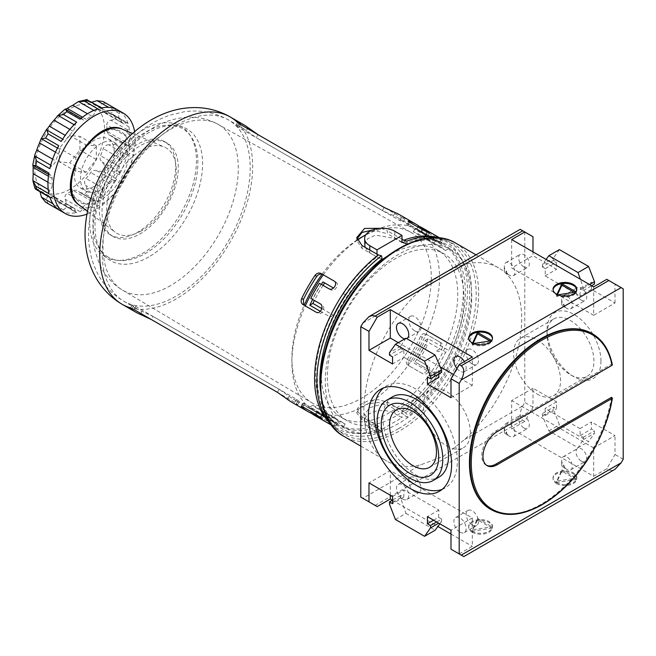 <?xml version="1.0" encoding="UTF-8"?>
<svg xmlns="http://www.w3.org/2000/svg" width="656" height="656" viewBox="0 0 656 656"><rect width="100%" height="100%" fill="white"/><g stroke="black" fill="none" stroke-linecap="round" stroke-linejoin="round"><path stroke-width="0.49" stroke-dasharray="3.28 2.46" d="M612.105 365.277L611.499 364.211L496.092 430.836A20.295 11.718 120 0 0 482.832 448.72A20.295 11.718 120 0 0 485.948 464.981A20.295 11.718 120 0 0 486.58 465.309M611.499 397.347A101.475 58.589 -60 0 1 561.856 488.786A101.475 58.589 -60 0 1 490.458 509.253M591.933 333.486A101.475 58.589 -60 0 1 611.499 364.211M362.834 323.129L420.972 289.558A111.627 64.444 120 0 0 386.974 461.225A111.627 64.444 120 0 0 420.972 464.743L443.612 456.174L464.604 439.545A111.627 64.444 120 0 0 498.601 267.886A111.627 64.444 120 0 0 464.604 264.368L522.742 230.805L524.792 231.986L524.792 402.431L522.742 405.982C519.388 412.657 519.388 417.388 522.742 420.184L524.792 421.373L532.992 407.163L532.992 388.229L556.575 401.841L556.575 408.942L553.492 407.163L553.492 409.533L559.412 424.785L588.58 441.627L594.5 433.206L594.5 430.836L591.425 429.065L591.425 421.964L615 435.576L593.68 447.884L593.68 476.289L511.672 428.942L524.792 421.373M420.972 289.558C436.47 276.947 451.016 268.55 464.604 264.368M520.2 229.329L522.742 230.805M360.784 497.125L362.834 498.306L420.972 464.743M472.189 532.229A11.89 6.863 0 0 0 485.145 533.713A11.89 6.863 0 0 0 492.484 527.375A11.89 6.863 0 0 0 480.594 520.511A11.89 6.863 0 0 0 468.704 527.375A11.89 6.863 0 0 0 472.189 532.229M593.68 476.289L606.8 468.712L615 454.51L615 435.576M450.992 549.203L461.242 555.115L608.85 469.901L606.8 468.712M459.192 553.935L472.312 546.358L472.312 517.953L390.304 470.606L368.984 482.914M392.354 500.2L437.888 526.481M450.992 534.05L472.312 546.358M377.184 506.588L362.834 498.306M556.534 483.538A11.89 6.863 0 0 0 569.482 485.022A11.89 6.863 0 0 0 576.821 478.683A11.89 6.863 0 0 0 564.939 471.82A11.89 6.863 0 0 0 553.049 478.683A11.89 6.863 0 0 0 556.534 483.538M623.2 288.804L606.8 279.333M600.97 361.185A38.146 22.025 -120 0 0 574 314.47A38.146 22.025 -120 0 0 547.022 330.042A38.146 22.025 -120 0 0 574 376.765A38.146 22.025 -120 0 0 600.97 361.185M593.68 286.91L593.68 315.315L615 303.006L591.425 289.394L591.425 282.293L594.5 284.064M615 303.006L615 284.064M623.2 459.249L615 454.51M532.992 407.163L524.792 402.431M532.992 236.718L524.792 231.986M559.412 249.608L553.492 258.029L553.492 260.391L556.575 262.17L556.575 269.272L532.992 255.66L532.992 251.871M608.85 469.901L611.671 470.442L615 469.286M546.104 259.44L542.422 264.417L553.492 258.029M553.492 260.391L542.323 266.844L542.422 264.417M542.323 266.844L545.398 268.624L545.087 275.897L579.945 296.02L580.248 288.738L583.323 290.518L583.43 288.091L580.339 279.202M583.43 288.091L589.58 284.54M438.741 373.994L438.585 370.533L427.417 376.979M438.585 370.533L441.66 372.305M433.567 520.2L438.585 517.305L441.66 519.076L436.642 521.979M441.66 519.076L441.562 521.504L438.692 523.16M439.848 523.824L441.562 521.504M438.585 517.305L438.897 510.024L404.039 489.901L403.735 497.182L400.66 495.403L400.554 497.83L405.966 513.377L395.404 519.478M405.966 513.377L435.125 530.22M400.554 497.83L389.484 504.226M400.66 495.403L392.559 500.077M403.735 497.182L392.559 503.628M405.966 338.201L400.554 346.327L400.66 348.631L403.735 350.411L392.559 356.856M403.735 350.411L404.039 357.331L392.559 363.965M400.66 348.631L389.484 355.085M400.554 346.327L389.484 352.715M532.992 388.229L511.672 400.537L511.672 428.942M523.972 427.999A7.536 4.354 -120 0 0 527.744 428.368A7.536 4.354 -120 0 0 527.744 419.668A7.536 4.354 -120 0 0 520.208 415.314A7.536 4.354 -120 0 0 519.052 421.357A7.536 4.354 -120 0 0 523.972 427.999M581.38 461.135A7.536 4.354 -120 0 0 585.144 461.512A7.536 4.354 -120 0 0 585.144 452.812A7.536 4.354 -120 0 0 577.608 448.458A7.536 4.354 -120 0 0 576.452 454.493A7.536 4.354 -120 0 0 581.38 461.135M593.68 447.884L511.672 400.537M542.323 413.616L542.422 415.929L548.859 430.885L578.018 447.72L583.43 439.594L583.323 437.29L580.248 435.51L579.945 428.589L545.087 408.467L545.398 415.396L542.323 413.616L553.492 407.163M579.945 428.589L591.425 421.964M556.575 401.841L545.087 408.467M545.087 275.897L556.575 269.272M593.68 315.315L511.672 267.968L532.992 255.66M591.425 289.394L579.945 296.02M523.972 267.025A7.536 4.354 -120 0 0 527.744 267.394A7.536 4.354 -120 0 0 527.744 258.694A7.536 4.354 -120 0 0 520.208 254.339A7.536 4.354 -120 0 0 519.052 260.383A7.536 4.354 -120 0 0 523.972 267.025M581.38 300.161A7.536 4.354 -120 0 0 585.144 300.538A7.536 4.354 -120 0 0 585.144 291.83A7.536 4.354 -120 0 0 577.608 287.484A7.536 4.354 -120 0 0 576.452 293.519A7.536 4.354 -120 0 0 581.38 300.161M511.672 239.563L511.672 267.968M450.992 397.692L472.312 385.384L472.312 356.979M404.85 338.849A8.7 5.018 -120 0 0 406.679 338.611M456.937 368.459A8.7 5.018 -120 0 0 460.012 371.181A8.7 5.018 -120 0 0 464.358 371.616A8.7 5.018 -120 0 0 464.358 361.571M472.312 385.384L453.452 374.494M440.209 366.852L398.274 342.637M404.039 357.331L438.897 377.454M392.559 496.526L404.039 489.901M472.312 517.953L450.992 530.261M438.897 510.024L427.417 516.649M402.604 499.019A8.7 5.018 -120 0 0 406.958 499.446A8.7 5.018 -120 0 0 406.958 489.401A8.7 5.018 -120 0 0 398.258 484.382A8.7 5.018 -120 0 0 396.921 491.352A8.7 5.018 -120 0 0 402.604 499.019M460.012 532.155A8.7 5.018 -120 0 0 464.358 532.59A8.7 5.018 -120 0 0 464.358 522.545A8.7 5.018 -120 0 0 455.658 517.518A8.7 5.018 -120 0 0 454.329 524.488A8.7 5.018 -120 0 0 460.012 532.155M390.304 495.231L390.304 470.606M583.323 290.518L591.63 285.721M580.248 288.738L591.425 282.293M580.248 435.51L591.425 429.065M583.323 437.29L594.5 430.836M583.43 439.594L594.5 433.206M578.018 447.72L588.58 441.627M548.859 430.885L559.412 424.785M542.422 415.929L553.492 409.533M545.398 415.396L556.575 408.942M545.398 268.624L556.575 262.17M505.522 433.919A1.738 1 -120 0 0 506.752 433.206A1.738 1 -120 0 0 505.522 431.074A1.738 1 -120 0 0 504.292 431.787A1.738 1 -120 0 0 505.522 433.919L509.622 436.281A7.536 4.354 -120 0 0 513.394 436.658A7.536 4.354 -120 0 0 513.394 427.95A7.536 4.354 -120 0 0 505.858 423.604A7.536 4.354 -120 0 0 504.292 427.048A7.536 4.354 -120 0 0 509.622 436.281L505.522 433.919M562.93 467.056A1.738 1 -120 0 0 564.16 466.35A1.738 1 -120 0 0 562.93 464.218A1.738 1 -120 0 0 561.7 464.924A1.738 1 -120 0 0 562.93 467.056L567.03 469.425A7.536 4.354 -120 0 0 570.794 469.794A7.536 4.354 -120 0 0 570.794 461.094A7.536 4.354 -120 0 0 563.258 456.74A7.536 4.354 -120 0 0 561.7 460.192A7.536 4.354 -120 0 0 567.03 469.425L562.93 467.056M505.522 272.937A1.738 1 -120 0 0 506.752 272.232A1.738 1 -120 0 0 505.522 270.1A1.738 1 -120 0 0 504.292 270.813A1.738 1 -120 0 0 505.522 272.937L509.622 275.307A7.536 4.354 -120 0 0 513.394 275.684A7.536 4.354 -120 0 0 513.394 266.976A7.536 4.354 -120 0 0 505.858 262.621A7.536 4.354 -120 0 0 504.292 266.074A7.536 4.354 -120 0 0 509.622 275.307L505.522 272.937M562.93 306.081A1.738 1 -120 0 0 564.16 305.368A1.738 1 -120 0 0 562.93 303.244A1.738 1 -120 0 0 561.7 303.949A1.738 1 -120 0 0 562.93 306.081L567.03 308.451A7.536 4.354 -120 0 0 570.794 308.82A7.536 4.354 -120 0 0 570.794 300.12A7.536 4.354 -120 0 0 563.258 295.766A7.536 4.354 -120 0 0 561.7 299.218A7.536 4.354 -120 0 0 567.03 308.451L562.93 306.081M414.904 491.91A8.7 5.018 -120 0 0 419.258 492.344A8.7 5.018 -120 0 0 419.258 482.299A8.7 5.018 -120 0 0 410.558 477.281A8.7 5.018 -120 0 0 409.229 484.251A8.7 5.018 -120 0 0 414.904 491.91M472.312 525.054A8.7 5.018 -120 0 0 476.658 525.489A8.7 5.018 -120 0 0 476.658 515.444A8.7 5.018 -120 0 0 467.966 510.417A8.7 5.018 -120 0 0 466.629 517.387A8.7 5.018 -120 0 0 472.312 525.054M414.904 330.936A8.7 5.018 -120 0 0 419.258 331.37A8.7 5.018 -120 0 0 419.258 321.325A8.7 5.018 -120 0 0 410.558 316.307A8.7 5.018 -120 0 0 409.229 323.277A8.7 5.018 -120 0 0 414.904 330.936M472.312 364.08A8.7 5.018 -120 0 0 476.658 364.506A8.7 5.018 -120 0 0 476.658 354.47A8.7 5.018 -120 0 0 467.966 349.443A8.7 5.018 -120 0 0 466.629 356.413A8.7 5.018 -120 0 0 472.312 364.08M442.144 489.376A58.86 33.981 -120 0 0 445.153 487.966A58.86 33.981 -120 0 0 445.153 420.004A58.86 33.981 -120 0 0 386.302 386.023A58.86 33.981 -120 0 0 383.571 387.917M392.534 396.814A46.387 26.781 -120 0 0 385.425 433.993A46.387 26.781 -120 0 0 415.732 474.87A46.387 26.781 -120 0 0 438.921 477.166M446.892 446.096A33.185 19.155 -120 0 0 463.48 447.736A33.185 19.155 -120 0 0 463.48 409.418A33.185 19.155 -120 0 0 430.295 390.263A33.185 19.155 -120 0 0 425.211 416.855A33.185 19.155 -120 0 0 446.892 446.096M537.092 394.018A33.185 19.155 -120 0 0 553.689 395.658A33.185 19.155 -120 0 0 553.689 357.34A33.185 19.155 -120 0 0 520.503 338.184A33.185 19.155 -120 0 0 515.419 364.777A33.185 19.155 -120 0 0 537.092 394.018M547.022 334.093A33.185 19.155 60 0 1 553.894 318.906A33.185 19.155 60 0 1 587.079 338.061A33.185 19.155 60 0 1 587.079 376.38A33.185 19.155 60 0 1 570.49 374.74A33.185 19.155 60 0 1 570.49 374.732A33.185 19.155 60 0 1 547.022 334.093L547.022 330.042M491.91 528.178L477.56 519.896L472.304 531.212L491.91 528.178L491.91 526.76L477.56 518.478L472.304 529.794L491.91 526.76M472.189 531.278A11.89 6.863 0 0 0 485.145 532.77A11.89 6.863 0 0 0 492.484 526.432A11.89 6.863 0 0 0 480.594 519.568A11.89 6.863 0 0 0 468.704 526.432A11.89 6.863 0 0 0 472.189 531.278M472.304 529.794L472.304 531.212M477.56 518.478L477.56 519.896M576.255 479.487L561.905 471.197L556.649 482.521L576.255 479.487L576.255 478.068L561.905 469.778L556.649 481.094L576.255 478.068M556.534 482.586A11.89 6.863 0 0 0 569.482 484.071A11.89 6.863 0 0 0 576.821 477.732A11.89 6.863 0 0 0 564.939 470.869A11.89 6.863 0 0 0 553.049 477.732A11.89 6.863 0 0 0 556.534 482.586M556.649 481.094L556.649 482.521M561.905 469.778L561.905 471.197M468.737 338.463A11.89 6.863 0 0 0 468.704 338.939A11.89 6.863 0 0 0 472.189 343.793A11.89 6.863 0 0 0 485.145 345.277A11.89 6.863 0 0 0 492.484 338.939A11.89 6.863 0 0 0 492.451 338.463M473.566 343.531L472.304 343.719L472.607 343.072M473.14 343.342L472.304 345.146L491.91 342.112L489.966 340.989M491.91 342.112L491.91 340.694M472.304 345.146L472.304 343.719M553.074 289.772A11.89 6.863 0 0 0 553.049 290.247A11.89 6.863 0 0 0 556.534 295.093A11.89 6.863 0 0 0 569.482 296.586A11.89 6.863 0 0 0 576.821 290.247A11.89 6.863 0 0 0 576.796 289.772M557.912 294.831L556.649 295.028L556.952 294.38M557.485 294.642L556.649 296.446L576.255 293.421L574.312 292.297M576.255 293.421L576.255 291.994M556.649 296.446L556.649 295.028M112.799 114.308L127.551 122.828A2.903 1.673 120 0 1 128.059 123.5L112.799 114.308L104.148 112.529L122.975 123.394A5.797 3.346 120 0 0 126.026 123.016L108.929 113.144M127.551 122.828A2.903 1.673 120 0 0 126.026 123.016M110.815 120.179L115.833 119.269L128.953 126.846A2.903 1.673 120 0 1 127.912 130.052A5.797 3.346 120 0 0 125.739 135.849L106.821 124.927C106.83 122.541 108.158 120.958 110.815 120.179L127.912 130.052M401.989 242.572L394.814 238.423L375.552 235.16L367.598 238.792L364.621 245.032M364.957 247.222L369.804 252.863L376.979 257.013A104.378 60.262 -60 0 0 343.432 293.773L345.187 294.782A100.893 58.253 120 0 0 333.387 315.274L330.288 317.061L320.341 311.321M122.975 123.394A5.797 3.346 120 0 1 122.18 122.565A52.185 30.127 120 0 0 119.441 118.662A5.797 3.346 120 0 1 119.359 113.529L102.254 103.656C100.106 104.821 99.532 106.182 100.516 107.74A52.185 30.127 120 0 1 103.263 111.643L104.148 112.529M69.667 135.464L59.417 148.215L59.417 161.884L69.667 162.803L79.917 150.052L79.917 136.382L69.667 135.464L86.067 144.935L75.817 157.686L75.817 171.355L86.067 172.274L96.317 159.515L96.317 145.853L86.067 144.935M365.868 234.733A104.378 60.262 -60 0 1 417.888 229.657A104.378 60.262 -60 0 1 433.895 313.297A104.378 60.262 -60 0 1 365.704 405.269A104.378 60.262 -60 0 1 313.519 410.443A104.378 60.262 -60 0 1 291.904 362.661A104.378 60.262 -60 0 1 305.311 305.934M323.285 274.798A104.378 60.262 -60 0 1 357.249 240.268M312.887 405.228L333.387 417.068L330.288 418.856L309.788 407.015L312.887 405.228A100.893 58.253 120 0 0 318.537 409.319A100.893 58.253 120 0 0 324.687 412.099L345.187 423.932L343.432 426.966A104.378 60.262 -60 0 0 376.979 424.99L369.804 420.849L364.621 414.248L369.804 407.638L382.309 404.039L394.814 406.408L394.814 413.559A17.687 10.209 0 0 0 375.544 411.345A17.687 10.209 0 0 0 364.621 420.775A17.687 10.209 0 0 0 369.804 427.999L376.979 432.14L401.989 417.7L394.814 413.559M343.432 426.966L322.932 415.125A104.378 60.262 120 0 1 316.799 412.337A104.378 60.262 120 0 1 309.788 407.015M330.288 418.856A104.378 60.262 -60 0 1 330.288 317.061M321.325 284.384A104.378 60.262 120 0 0 312.633 299.448M402.448 242.4A104.378 60.262 -60 0 1 435.535 240.596L415.035 228.755A104.378 60.262 120 0 1 421.168 231.552A104.378 60.262 120 0 1 428.179 236.873L425.088 238.661L445.588 250.494A100.893 58.253 120 0 0 439.93 246.402A100.893 58.253 120 0 0 433.788 243.63L435.535 240.596M445.588 250.494L448.679 248.706L428.179 236.873M448.679 248.706A104.378 60.262 -60 0 1 448.679 350.501L428.179 338.66A104.378 60.262 120 0 1 415.035 361.956L433.788 372.78A100.893 58.253 120 0 0 445.588 352.288L448.679 350.501M433.788 372.78L415.035 361.956M435.535 373.789A104.378 60.262 -60 0 1 401.989 410.549L394.814 406.408M33.095 165.468L32.8 164.902M64.895 109.322L65.526 109.298M85.551 99.646L85.026 101.483L103.845 112.356A5.797 3.346 120 0 1 102.648 109.519L85.551 99.646L86.28 99.409M85.026 101.483L86.043 101.705A52.185 30.127 120 0 1 90.79 102.123L91.766 102.164M102.254 103.656L106.01 103.222A57.982 33.481 -60 0 0 104.812 102.467M106.821 131.257L108.822 134.734L126.928 145.189A5.797 3.346 120 0 1 125.739 142.18L106.821 131.257A52.185 30.127 120 0 0 106.821 124.927M108.822 134.734L128.404 145.599A2.903 1.673 120 0 0 127.912 145.46L110.815 135.587M128.953 126.846A57.982 33.481 120 0 1 128.953 147.469L115.833 139.892L112.061 136.161M126.026 154.677A2.903 1.673 120 0 0 128.059 151.848A57.982 33.481 120 0 1 119.13 174.865A2.903 1.673 120 0 0 119.359 171.872A5.797 3.346 120 0 1 119.441 166.64A52.185 30.127 120 0 0 122.18 159.572A5.797 3.346 120 0 1 126.026 154.677L108.929 144.804L114.939 144.271A57.982 33.481 -60 0 0 115.833 139.892M108.929 144.804C106.133 144.779 104.247 146.067 103.263 148.65A52.185 30.127 120 0 1 100.516 155.718C99.523 158.219 100.106 160.31 102.254 161.999L106.01 167.288A57.982 33.481 -60 0 1 103.558 171.528L97.104 170.921C94.571 169.904 92.463 170.453 90.79 172.561A52.185 30.127 120 0 1 86.043 178.465C84.296 180.613 84.132 182.885 85.551 185.295L88.093 190.773A57.982 33.481 -60 0 1 84.747 193.741L79.63 192.339L95.973 201.769A2.903 1.673 120 0 0 97.867 201.31L84.747 193.741M78.507 191.536L94.882 200.695A5.797 3.346 120 0 1 95.612 201.408L79.63 192.339M76.777 190.24L72.759 190.248A52.185 30.127 120 0 1 70.02 191.946A52.185 30.127 120 0 1 67.281 193.413C65.215 194.611 64.518 196.554 65.165 199.244L66.887 204.049A57.982 33.481 -60 0 1 63.542 204.943L75.825 212.421A2.903 1.673 120 0 0 76.662 212.519L63.542 204.943M75.825 212.421A2.903 1.673 120 0 1 75.227 211.002L58.13 201.13L61.074 203.901M58.13 201.13L55.211 197.3L53.997 196.972A52.185 30.127 120 0 1 49.241 196.546C47.404 196.464 46.51 197.653 46.576 200.096L48.077 203.565A57.982 33.481 -60 0 1 46.822 202.901M40.041 191.757L39.516 190.937A52.185 30.127 120 0 1 36.777 187.034L36.08 186.255L34.752 187.632L34.916 188.387M75.227 211.002A5.797 3.346 120 0 0 74.03 208.165A5.797 3.346 120 0 0 72.914 207.895A52.185 30.127 120 0 1 68.167 207.468A5.797 3.346 120 0 0 63.673 209.969A2.903 1.673 120 0 1 61.197 211.142A57.982 33.481 120 0 0 76.662 212.519M94.882 200.695A5.797 3.346 120 0 0 91.676 201.171A52.185 30.127 120 0 1 86.198 204.336A5.797 3.346 120 0 0 82.271 209.116A2.903 1.673 120 0 1 80.007 211.626A57.982 33.481 120 0 0 88.937 207.608A57.982 33.481 120 0 0 97.867 201.31M134.619 131.635A57.982 33.481 -60 0 1 94.267 210.683A57.982 33.481 -60 0 1 86.986 214.135M116.678 179.104A2.903 1.673 120 0 1 114.201 180.794A5.797 3.346 120 0 0 109.716 183.483A52.185 30.127 120 0 1 104.968 189.387A5.797 3.346 120 0 0 102.648 195.168A2.903 1.673 120 0 1 101.213 198.35A57.982 33.481 120 0 0 116.678 179.104L103.558 171.528M128.059 123.5A57.982 33.481 120 0 0 119.13 110.79L106.01 103.222M94.267 186.37A28.208 16.285 -60 0 1 80.163 187.764A28.208 16.285 -60 0 1 80.163 155.193A28.208 16.285 -60 0 1 108.371 138.908A28.208 16.285 -60 0 1 112.693 161.515A28.208 16.285 -60 0 1 94.267 186.37M100.417 189.92A28.208 16.285 -60 0 1 86.313 191.314A28.208 16.285 -60 0 1 86.313 158.744A28.208 16.285 -60 0 1 114.521 142.459A28.208 16.285 -60 0 1 118.843 165.066A28.208 16.285 -60 0 1 100.417 189.92M48.921 193.676A2.903 1.673 120 0 1 49.963 190.47A5.797 3.346 120 0 0 52.136 184.672L47.962 182.261M32.841 164.877L50.947 175.324A5.797 3.346 120 0 1 52.136 178.342A52.185 30.127 120 0 0 52.136 184.672M50.947 175.324A5.797 3.346 120 0 0 49.963 175.062L32.866 165.189M49.815 168.674A2.903 1.673 120 0 1 51.849 165.845A5.797 3.346 120 0 0 55.694 160.95L52.644 159.187M58.745 145.657A2.903 1.673 120 0 0 58.523 148.65A5.797 3.346 120 0 1 58.441 153.881A52.185 30.127 120 0 0 55.694 160.95M61.197 141.417A2.903 1.673 120 0 1 63.673 139.728A5.797 3.346 120 0 0 68.167 137.038L65.215 135.333M76.662 122.172A2.903 1.673 120 0 0 75.227 125.345A5.797 3.346 120 0 1 72.914 131.126A52.185 30.127 120 0 0 68.167 137.038M81.123 118.293L81.902 118.752A2.903 1.673 120 0 1 82.271 119.105A5.797 3.346 120 0 0 82.992 119.827A5.797 3.346 120 0 0 86.198 119.351L82.5 117.219M97.867 108.896A2.903 1.673 120 0 0 95.612 111.405A5.797 3.346 120 0 1 91.676 116.186A52.185 30.127 120 0 0 86.198 119.351M103.845 112.356A5.797 3.346 120 0 0 104.968 112.627L86.043 101.705M116.678 109.38A2.903 1.673 120 0 0 114.201 110.552A5.797 3.346 120 0 1 109.716 113.045A52.185 30.127 120 0 0 104.968 112.627M49.815 197.021A2.903 1.673 120 0 0 50.323 197.694A2.903 1.673 120 0 0 51.849 197.505L34.752 187.632M58.745 209.723A2.903 1.673 120 0 1 58.523 206.993A5.797 3.346 120 0 0 58.441 201.859A52.185 30.127 120 0 1 55.694 197.956A5.797 3.346 120 0 0 54.907 197.12A5.797 3.346 120 0 0 51.849 197.505M126.928 145.189A5.797 3.346 120 0 0 127.912 145.46M128.953 147.469A2.903 1.673 120 0 0 128.404 145.599M125.739 142.18A52.185 30.127 120 0 0 125.739 135.849M102.648 109.519A2.903 1.673 120 0 0 102.049 108.101A2.903 1.673 120 0 0 101.213 108.002M119.359 113.529A2.903 1.673 120 0 0 119.13 110.79M81.902 118.752A2.903 1.673 120 0 0 80.007 119.203M86.067 172.274L69.667 162.803M96.317 159.515L79.917 150.052M75.817 157.686L59.417 148.215M75.817 171.355L59.417 161.884M96.317 145.853L79.917 136.382M323.072 285.393A100.893 58.253 120 0 0 314.38 300.456M413.288 360.939A100.893 58.253 120 0 0 425.088 340.448L445.588 352.288M425.088 340.448L428.179 338.66M324.687 412.099L322.932 415.125M333.387 417.068A100.893 58.253 120 0 0 339.037 421.16A100.893 58.253 120 0 0 345.187 423.932M321.809 308.591L333.387 315.274M345.187 294.782L343.432 293.773M425.088 238.661A100.893 58.253 120 0 0 419.43 234.561A100.893 58.253 120 0 0 413.288 231.789L433.788 243.63M413.288 231.789L415.035 228.755M376.979 424.99L376.979 432.14M376.979 254.167L376.979 257.013M401.989 410.549L401.989 417.7M386.417 256.799A96.547 55.744 -60 0 1 437.757 250.166A96.547 55.744 -60 0 1 452.558 327.533A96.547 55.744 -60 0 1 389.484 412.608A96.547 55.744 -60 0 1 341.21 417.388A96.547 55.744 -60 0 1 321.284 369.607M323.761 350.402A96.547 55.744 -60 0 1 371.017 268.55M395.634 416.158A96.547 55.744 -60 0 1 347.36 420.947A96.547 55.744 -60 0 1 347.36 309.46A96.547 55.744 -60 0 1 443.907 253.716A96.547 55.744 -60 0 1 458.708 331.083A96.547 55.744 -60 0 1 395.634 416.158M398.504 423.563A103.574 59.803 -60 0 1 335.077 333.322A103.574 59.803 -60 0 1 461.931 260.079A103.574 59.803 -60 0 1 398.504 423.563M361.604 237.193A98.58 56.916 -60 0 1 410.517 232.101A98.58 56.916 -60 0 1 426.105 310.96A98.58 56.916 -60 0 1 361.604 398.167A98.58 56.916 -60 0 1 311.944 402.833A98.58 56.916 -60 0 1 291.904 357.922A98.58 56.916 -60 0 1 304.187 305.196M322.088 274.2A98.58 56.916 -60 0 1 357.135 239.94M141.425 230.805A49.29 28.454 -60 0 1 115.095 232.134A49.29 28.454 -60 0 1 116.776 176.333A49.29 28.454 -60 0 1 164.262 146.977A49.29 28.454 -60 0 1 174.07 185.787A49.29 28.454 -60 0 1 141.425 230.805M48.921 173.053A2.903 1.673 120 0 0 49.471 174.922A2.903 1.673 120 0 0 49.963 175.062M153.045 316.446L296.553 399.299L299.464 401.62L297.808 401.292A104.665 60.426 -60 0 1 293.281 399.094A104.665 60.426 -60 0 1 289.116 396.265L279.161 389.262L135.653 306.409L132.192 305.048L133.307 306.311A104.665 60.426 120 0 0 137.473 309.14L137.473 309.14A104.665 60.426 120 0 0 141.999 311.338L153.045 316.446L151.282 319.505M327.705 420.726A108.142 62.435 -60 0 0 336.971 428.335L331.633 425.252L336.971 428.335A108.142 62.435 -60 0 0 378.332 429.09L362.014 419.668L356.749 412.944L356.749 410.082L359.775 404.908L367.836 400.947L378.209 399.66L387.434 402.112L387.434 404.99L378.233 402.53L367.852 403.784L359.775 407.745L356.749 412.944M321.957 419.061L323.703 416.027L321.916 415.207C324.745 416.511 323.392 415.273 317.873 411.492L304.753 403.916C302.859 402.907 302.424 402.923 303.441 403.973A104.665 60.426 120 0 0 309.681 408.565A104.665 60.426 120 0 0 316.774 411.673L322.727 414.297L337.381 423.128L330.616 420.225L328.869 423.251L319.439 417.806L321.186 414.781A104.665 60.426 -60 0 1 316.651 412.583A104.665 60.426 -60 0 1 312.486 409.762L311.313 411.788M328.869 423.251L335.626 426.179L334.084 424.932L320.964 417.355L315.028 414.707A108.142 62.435 120 0 1 311.543 413.395M297.808 401.292L296.069 404.309A108.142 62.435 -60 0 1 291.543 402.103M296.069 404.309L297.709 404.662L294.79 402.358L277.513 392.378M381.21 228.304L387.434 230.846L387.434 233.733L372.567 229.977M401.989 239.251L387.434 230.846M433.895 236.808A108.142 62.435 -60 0 1 445.112 241.023A108.142 62.435 -60 0 1 463.89 319.497A108.142 62.435 -60 0 1 403.752 414.412L387.434 404.99M403.227 221.9L404.982 218.858L401.529 217.489L258.021 134.628L256.258 137.686L246.303 130.675A104.665 60.426 120 0 0 242.138 127.854A104.665 60.426 120 0 0 237.603 125.657L235.955 125.329L238.858 127.641L382.366 210.494L393.42 215.611A104.665 60.426 -60 0 1 397.946 217.808A104.665 60.426 -60 0 1 402.112 220.629L403.227 221.9L399.766 220.539L256.258 137.686M404.982 218.858L403.858 217.612L402.112 220.629M399.684 214.791A108.142 62.435 -60 0 1 403.858 217.612M436.658 350.976C440.84 353.682 445.129 344.835 440.725 342.604L427.605 335.027C425.498 334.142 423.743 334.913 422.341 337.348A108.142 62.435 120 0 1 409.008 360.447C407.597 362.875 407.802 364.785 409.623 366.163L422.751 373.74C426.876 376.437 432.411 368.311 427.966 366.04L418.536 360.595A108.142 62.435 -60 0 0 427.228 345.532L425.482 344.523A104.665 60.426 -60 0 1 416.79 359.586L418.536 360.595M419.463 226.468A108.142 62.435 120 0 1 422.341 228.829L427.605 232.65L425.834 235.709L420.586 231.863A104.665 60.426 120 0 0 414.346 227.279A104.665 60.426 120 0 0 407.253 224.163L406.326 224.065L408.081 221.023M442.579 240.932L436.658 236.545L434.92 239.571L440.816 243.983L442.579 240.932L427.605 232.65M436.658 236.545L427.228 231.101L425.482 234.126L434.92 239.571M423.054 228.288A108.142 62.435 -60 0 1 427.228 231.101M378.332 429.09L381.472 431.886L382.104 429.467L378.66 426.392L362.014 416.781L356.749 410.082M404.08 243.335A104.665 60.426 -60 0 1 432.837 240.137A104.665 60.426 -60 0 1 443.702 244.221A104.665 60.426 -60 0 1 461.931 319.907A104.665 60.426 -60 0 1 404.08 411.714L407.524 414.789L406.892 417.208L403.752 414.412M406.892 241.096L407.524 244.245A105.969 61.18 -60 0 1 436.806 240.949A105.969 61.18 -60 0 1 468.072 312.781A105.969 61.18 -60 0 1 407.524 414.789M301.137 406.269L302.892 403.219L303.441 403.973L302.006 406.458M309.681 408.565L293.281 399.094L309.681 408.565M408.688 221.679L407.253 224.163C405.834 223.803 406.039 224.196 407.86 225.328L420.98 232.905C427.015 235.799 428.762 236.34 426.22 234.545L416.79 229.1A104.665 60.426 -60 0 1 421.316 231.297A104.665 60.426 -60 0 1 425.482 234.126M429.573 232.659L427.827 235.684L426.22 234.545L427.622 232.109M123.861 301.276L137.473 309.14L123.861 301.276A104.665 60.426 -60 0 1 123.861 180.425A104.665 60.426 -60 0 1 228.526 119.991A104.665 60.426 -60 0 1 228.526 240.85A104.665 60.426 -60 0 1 123.861 301.276L123.861 301.276C95.85 284.917 85.493 252.609 89.273 222.474C93.004 188.116 113.734 151.052 143.057 129.396C151.446 123.172 160.417 118.433 169.986 115.169L183.975 111.823C199.695 109.511 214.545 112.233 228.526 119.991L242.138 127.854M320.505 417.642L321.916 415.207L312.486 409.762M378.66 426.392A104.665 60.426 -60 0 1 339.037 425.506L316.651 412.583L339.037 425.506A104.665 60.426 -60 0 1 330.066 418.143A104.665 60.426 -60 0 1 378.66 258.013L362.014 248.411L356.749 240.432L356.749 237.57M356.889 238.997L356.749 240.432M401.989 242.13L387.434 233.733M404.08 411.714L387.434 402.112M330.616 420.225L321.186 414.781M304.753 305.614L317.873 313.191C321.924 315.848 326.212 307 321.916 304.81L320.169 303.802M310.739 298.357L312.486 299.366A104.665 60.426 -60 0 1 321.186 284.302L330.616 289.747C334.642 292.371 340.177 284.245 335.847 282.055L334.093 281.039M416.79 359.586L426.22 365.031C430.656 367.294 425.121 375.421 420.98 372.723L407.86 365.146C406.039 363.768 405.834 361.866 407.253 359.439A104.665 60.426 120 0 0 420.586 336.339C421.98 333.904 423.727 333.125 425.834 334.011L427.605 335.027M425.834 334.011L438.962 341.587C443.358 343.81 439.11 352.682 434.92 349.968M440.816 243.983L425.834 235.709M438.962 341.587L440.725 342.604M426.22 365.031L427.966 366.04M420.98 372.723L422.751 373.74M319.439 283.294L321.186 284.302M334.084 281.039L335.847 282.055M407.86 365.146L409.623 366.163L407.86 365.146M425.482 344.523L427.228 345.532M113.168 236.521A53.923 31.135 -60 0 1 113.168 174.25A53.923 31.135 -60 0 1 167.091 143.115A53.923 31.135 -60 0 1 167.091 205.385A53.923 31.135 -60 0 1 113.168 236.521L110.544 235.004A53.923 31.135 -60 0 1 110.544 172.733A53.923 31.135 -60 0 1 164.476 141.598A53.923 31.135 -60 0 1 164.476 203.868A53.923 31.135 -60 0 1 110.544 235.004L113.168 236.521M382.104 429.467A105.969 61.18 -60 0 1 332.748 421.177A105.969 61.18 -60 0 1 320.481 390.697M378.66 258.013L382.104 258.923M381.472 431.886A109.331 63.124 -60 0 1 331.108 424.53M438.889 237.849A109.331 63.124 -60 0 1 469.532 312.969A109.331 63.124 -60 0 1 406.892 417.208M417.954 227.083L416.79 229.1M497.322 431.55L496.092 430.836M612.114 397.708A101.475 58.589 -60 0 1 562.471 489.146A101.475 58.589 -60 0 1 491.073 509.605M592.548 333.838A101.475 58.589 -60 0 1 612.114 364.564M464.604 439.545L522.742 405.982M398.504 428.704A109.88 63.443 -60 0 1 331.214 332.977A109.88 63.443 -60 0 1 465.793 255.274A109.88 63.443 -60 0 1 398.504 428.704M455.551 243.032A111.627 64.444 -60 0 1 472.656 332.477A111.627 64.444 -60 0 1 399.734 430.836A111.627 64.444 -60 0 1 343.924 436.363M375.134 505.407L522.742 420.184M394.814 231.273L394.814 238.423M369.804 250.026L369.804 252.863M119.441 118.662L100.516 107.74M122.18 122.565L103.263 111.643M69.667 189.379A49.29 28.454 -60 0 1 39.483 146.436A49.29 28.454 -60 0 1 99.851 111.586A49.29 28.454 -60 0 1 69.667 189.379M114.939 115.923A57.982 33.481 -60 0 1 115.833 119.269M61.197 211.142L48.077 203.565M80.007 211.626L66.887 204.049M101.213 198.35L88.093 190.773M119.13 174.865L106.01 167.288M128.059 151.848L114.939 144.271M49.963 190.47L48.232 189.469M52.136 178.342L48.446 176.21M51.849 165.845L50.717 165.189M58.441 153.881L55.489 152.184M58.523 148.65L57.482 148.051M63.673 139.728L62.64 139.121M72.914 131.126L69.856 129.363M75.227 125.345L74.095 124.697M82.271 119.105L65.165 109.232M91.676 116.186L87.502 113.775M95.612 111.405L93.882 110.405M109.716 113.045L90.79 102.123M114.201 110.552L108.691 107.363M55.694 197.956L36.777 187.034M58.441 201.859L39.516 190.937M58.523 206.993L53.005 203.811M63.673 209.969L46.576 200.096M68.167 207.468L49.241 196.546M72.914 207.895L53.997 196.972M82.271 209.116L65.165 199.244M86.198 204.336L67.281 193.413M91.676 201.171L72.759 190.248M102.648 195.168L85.551 185.295M104.968 189.387L86.043 178.465M114.201 180.794L97.104 170.921M109.716 183.483L90.79 172.561M119.359 171.872L102.254 161.999M119.441 166.64L100.516 155.718M122.18 159.572L103.263 148.65M369.804 420.849L369.804 427.999M100.417 200.252A40.861 23.591 -60 0 1 75.391 164.656A40.861 23.591 -60 0 1 125.444 135.759A40.861 23.591 -60 0 1 100.417 200.252M170.642 285.549A95.678 55.243 -60 0 1 122.434 290.075A95.678 55.243 -60 0 1 122.795 179.81A95.678 55.243 -60 0 1 218.112 124.361A95.678 55.243 -60 0 1 233.241 200.908A95.678 55.243 -60 0 1 170.642 285.549M148.781 256.947A76.104 43.944 -60 0 1 102.172 190.642A76.104 43.944 -60 0 1 195.381 136.833A76.104 43.944 -60 0 1 148.781 256.947M122.541 129.265A43.747 25.256 -60 0 1 131.249 163.713A43.747 25.256 -60 0 1 102.262 203.672A43.747 25.256 -60 0 1 78.9 204.852M289.116 396.265L287.369 399.291M279.161 389.262L277.398 392.313M237.57 122.533A108.142 62.435 -60 0 1 230.264 241.851A108.142 62.435 -60 0 1 130.577 307.844M362.014 416.781L362.014 419.668M316.774 411.673L315.028 414.707M322.727 414.297L320.964 417.355M335.847 421.874L334.084 424.932M317.873 411.492L316.11 414.551M304.753 403.916L302.99 406.974M409.623 222.269L407.86 225.328M422.751 229.846L420.98 232.905M422.341 228.829L420.586 231.863M420.586 336.339L422.341 337.348M407.253 359.439L409.008 360.447M141.999 311.338L140.786 313.445M296.553 399.299L294.79 402.358M108.273 257.144A74.235 42.861 -60 0 1 131.807 142.147A74.235 42.861 -60 0 1 196.095 179.268A74.235 42.861 -60 0 1 108.273 257.144M105.37 256.84A75.432 43.55 -60 0 1 129.273 139.999A75.432 43.55 -60 0 1 194.602 177.719A75.432 43.55 -60 0 1 105.37 256.84M135.653 306.409L133.89 309.46M133.307 306.311L132.045 308.492M238.866 123.476L237.603 125.657M240.621 124.591L238.858 127.641M384.137 207.444L382.366 210.494M395.158 212.585L393.42 215.611M247.525 128.568L246.303 130.675M401.529 217.489L399.766 220.539M362.014 245.524L362.014 248.411M440.725 240.227L438.962 243.278M485.948 464.981L487.178 465.694M360.784 446.096L386.974 461.225M476.01 254.84L498.601 267.886M504.292 431.787L504.292 427.048M513.394 436.658L527.744 428.368M505.858 423.604L520.208 415.314M561.7 464.924L561.7 460.192M570.794 469.794L585.144 461.512M563.258 456.74L577.608 448.458M504.292 270.813L504.292 266.074M513.394 275.684L527.744 267.394M505.858 262.621L520.208 254.339M561.7 303.949L561.7 299.218M570.794 308.82L585.144 300.538M563.258 295.766L577.608 287.484M406.958 499.446L419.258 492.344M398.258 484.382L410.558 477.281M464.358 532.59L476.658 525.489M455.658 517.518L467.966 510.417M406.958 338.471L419.258 331.37M398.258 323.408L410.558 316.307M464.358 371.616L476.658 364.506M455.658 356.544L467.966 349.443M439.413 491.278L445.153 487.966M380.562 389.336L386.302 386.023M429.606 467.293L463.48 447.736M396.421 409.82L430.295 390.263M553.689 395.658L587.079 376.38M520.503 338.184L553.894 318.906M570.49 374.732L574 376.765M492.484 527.375L492.484 526.432M468.704 527.375L468.704 526.432M576.821 478.683L576.821 477.732M553.049 478.683L553.049 477.732M468.704 337.996L468.704 338.939M492.484 337.996L492.484 338.939M553.049 289.296L553.049 290.247M576.821 289.296L576.821 290.247M313.519 410.443L316.799 412.337M417.888 229.657L421.168 231.552M80.163 187.764L86.313 191.314M108.371 138.908L114.521 142.459M64.887 109.372L82.992 119.827M36.08 186.255L54.907 197.12M55.211 197.3L74.03 208.165M339.037 421.16L318.537 409.319M439.93 246.402L419.43 234.561M364.621 420.775L364.621 414.248M341.21 417.388L347.36 420.947M437.757 250.166L443.907 253.716M291.904 357.922L291.904 362.661M410.517 232.101L218.112 124.361C207.296 118.506 195.783 116.235 183.582 117.555C170.216 119.179 157.752 124.132 146.181 132.422C117.686 152.389 96.334 189.74 93.439 223.909C92.545 233.602 93.177 242.966 95.333 252.002L99.179 263.359C104.132 274.684 111.889 283.589 122.434 290.075L311.944 402.833M87.519 211.355L115.095 232.134M132.479 133.488L164.262 146.977M48.692 174.471L49.471 174.922M439.774 237.939L445.112 241.023M432.837 240.137L436.806 240.949M335.626 426.179L337.389 423.136M397.946 217.808L414.346 227.279M421.316 231.297L443.702 244.221M297.709 404.662L299.464 401.62M130.437 308.082L132.192 305.048M235.955 125.329L237.71 122.287M164.476 141.598L167.091 143.115M330.066 418.143L332.748 421.177"/><path stroke-width="0.98" d="M612.114 397.708L612.105 398.422A100.606 58.089 -60 0 1 502.767 513.172A100.606 58.089 -60 0 1 502.767 376.774A100.606 58.089 -60 0 1 612.105 365.277L497.322 431.55A20.295 11.718 120 0 0 484.062 449.434A20.295 11.718 120 0 0 487.178 465.694A20.295 11.718 120 0 0 497.322 464.686L612.105 398.422L611.499 397.347L496.092 463.981A20.295 11.718 120 0 1 486.58 465.309M612.105 365.277L612.114 364.564M592.548 333.838A101.475 58.589 -60 0 0 491.073 392.427A101.475 58.589 -60 0 0 491.073 509.605L490.458 509.253A101.475 58.589 -60 0 1 490.458 392.075A101.475 58.589 -60 0 1 591.933 333.486L592.548 333.838C602.782 339.915 609.383 350.255 612.36 364.859M463.792 556.591L615 469.286L621.15 462.8L461.242 555.115L463.792 556.591L459.192 553.935L459.192 383.489L461.242 379.939C464.596 373.264 464.596 368.533 461.242 365.736L459.192 364.556L472.312 356.979L390.304 309.632L377.184 317.209L368.984 331.411L360.784 326.68L362.834 323.129L368.984 316.635L372.313 315.479L375.134 316.028L522.742 230.805L520.2 229.329L368.984 316.635M621.15 462.8L623.2 459.249L623.2 288.804L606.8 279.333L593.68 286.91L511.672 239.563L524.792 231.986L522.742 230.805M360.784 326.68L360.784 497.125L377.184 506.588L390.304 499.019L392.354 500.2M437.888 526.481L450.992 534.05M459.192 553.935L450.992 549.203L450.992 530.261L427.417 516.649L427.417 523.75L430.492 525.53L430.492 527.9L424.571 536.313L395.404 519.478L389.484 504.226L389.484 501.856L392.559 503.628L392.559 496.526L368.984 482.914L368.984 501.856M409.984 392.247A58.86 33.981 60 0 1 448.433 444.112A58.86 33.981 60 0 1 439.413 491.278A58.86 33.981 60 0 1 409.984 488.359A58.86 33.981 60 0 1 371.534 436.494A58.86 33.981 60 0 1 380.562 389.336A58.86 33.981 60 0 1 409.984 392.247M430.492 378.758L430.492 376.388L441.562 370L441.66 372.305L430.492 378.758L427.417 376.979L427.417 384.08L450.992 397.692L450.992 378.758L459.192 383.489M430.492 376.388L424.571 361.136L395.404 344.293L389.484 352.715L389.484 355.085L392.559 356.856L392.559 363.965L368.984 350.353L390.304 338.037L390.304 309.632M368.984 331.411L368.984 350.353M459.192 364.556L450.992 378.758M472.189 342.842A11.89 6.863 0 0 0 485.145 344.334A11.89 6.863 0 0 0 492.484 337.996A11.89 6.863 0 0 0 480.594 331.132A11.89 6.863 0 0 0 468.704 337.996A11.89 6.863 0 0 0 472.189 342.842M556.534 294.15A11.89 6.863 0 0 0 569.482 295.635A11.89 6.863 0 0 0 576.821 289.296A11.89 6.863 0 0 0 564.939 282.433A11.89 6.863 0 0 0 553.049 289.296A11.89 6.863 0 0 0 556.534 294.15M377.184 317.209L375.134 316.028M532.992 251.871L532.992 236.718L524.792 231.986M591.63 285.721L594.5 284.064L594.5 281.703L588.58 266.443L559.412 249.608L548.859 255.701L546.104 259.44M580.339 279.202L578.018 272.543L548.859 255.701M578.018 272.543L588.58 266.443M589.58 284.54L594.5 281.703M427.417 384.08L438.897 377.454L438.741 373.994M436.642 521.979L430.492 525.53M433.567 520.2L427.417 523.75M438.692 523.16L430.492 527.9M439.848 523.824L435.125 530.22L424.571 536.313M392.559 500.077L389.484 501.856M441.562 370L435.125 355.044L405.966 338.201L395.404 344.293M435.125 355.044L424.571 361.136M406.679 338.611A8.7 5.018 -120 0 0 406.958 338.471A8.7 5.018 -120 0 0 406.958 328.426A8.7 5.018 -120 0 0 398.258 323.408A8.7 5.018 -120 0 0 396.921 330.378A8.7 5.018 -120 0 0 402.604 338.037A8.7 5.018 -120 0 0 404.85 338.849M464.358 361.571A8.7 5.018 -120 0 0 455.658 356.544A8.7 5.018 -120 0 0 456.937 368.459M453.452 374.494L440.209 366.852M398.274 342.637L390.304 338.037M390.304 499.019L390.304 495.231M383.571 387.917A58.86 33.981 -120 0 0 378.102 435.805A58.86 33.981 -120 0 0 415.732 485.046A58.86 33.981 -120 0 0 442.144 489.376M433.181 480.479L438.921 477.166A46.387 26.781 -120 0 0 438.921 423.604A46.387 26.781 -120 0 0 392.534 396.814L386.794 400.135A46.387 26.781 -120 0 0 379.685 437.306A46.387 26.781 -120 0 0 409.984 478.183A46.387 26.781 -120 0 0 433.181 480.479A46.387 26.781 -120 0 0 433.181 426.917A46.387 26.781 -120 0 0 386.794 400.135M409.984 473.452A40.59 23.436 -120 0 0 434.846 438.085A40.59 23.436 -120 0 0 385.129 409.385A40.59 23.436 -120 0 0 409.984 473.452M413.009 465.653A33.185 19.155 -120 0 0 429.606 467.293A33.185 19.155 -120 0 0 429.606 428.983A33.185 19.155 -120 0 0 396.421 409.82A33.185 19.155 -120 0 0 391.337 436.412A33.185 19.155 -120 0 0 413.009 465.653M492.451 338.463A11.89 6.863 0 0 0 480.594 332.075A11.89 6.863 0 0 0 468.737 338.463M472.607 343.072L477.56 332.403L491.639 340.53M491.475 340.759L473.566 343.531M489.966 340.989L477.56 333.822L473.14 343.342M477.56 333.822L477.56 332.403M576.796 289.772A11.89 6.863 0 0 0 564.939 283.384A11.89 6.863 0 0 0 553.074 289.772M556.952 294.38L561.905 283.712L575.976 291.838M575.812 292.068L557.912 294.831M574.312 292.297L561.905 285.13L557.485 294.642M561.905 285.13L561.905 283.712M364.621 238.497A17.687 10.209 0 0 0 369.804 245.713L376.979 249.862L401.989 235.422L394.814 231.273A17.687 10.209 0 0 0 375.544 229.067A17.687 10.209 0 0 0 364.621 238.497L364.957 247.222M305.311 305.934A104.378 60.262 -60 0 1 323.285 274.798M357.249 240.268A104.378 60.262 -60 0 1 365.704 234.832A104.378 60.262 -60 0 1 365.868 234.733M320.341 311.321L309.788 305.22A104.378 60.262 120 0 1 312.633 299.448M322.932 281.932L333.519 288.041L322.932 281.932A104.378 60.262 120 0 0 321.325 284.384M401.989 235.422L401.989 242.572A104.378 60.262 -60 0 1 402.448 242.4M48.232 189.469L32.866 180.597L33.218 173.75A52.185 30.127 120 0 1 33.218 167.419L32.8 164.902L34.883 154.767L36.777 150.019A52.185 30.127 120 0 1 39.516 142.959L40.885 139.236L46.707 129.158L48.077 133.84A57.982 33.481 -60 0 0 45.625 138.08L41.418 138.777L57.482 148.051M53.005 203.811L41.418 197.12L45.625 202.155L58.745 209.723A57.982 33.481 120 0 1 49.815 197.021L34.916 188.387L32.866 180.597L35.801 186.099L48.921 193.676A57.982 33.481 120 0 1 48.921 173.053L35.801 165.476L33.128 165.484M50.717 165.189L34.752 155.972L36.695 161.097A57.982 33.481 -60 0 0 35.801 165.476M34.752 155.972L34.883 154.767M62.64 139.121L46.576 129.855L49.241 126.116A52.185 30.127 120 0 1 53.997 120.204L58.13 115.472L63.542 114.595A57.982 33.481 -60 0 1 66.887 111.635L65.559 109.314M87.502 113.775L72.759 105.263A52.185 30.127 120 0 0 67.281 108.429L64.895 109.322L57.154 116.194M72.759 105.263L78.507 101.532L84.747 101.319A57.982 33.481 -60 0 1 88.093 100.425L101.696 107.896M87.289 99.581L78.507 101.532L93.882 110.405M91.766 102.164L97.104 100.68L102.951 101.491L123.262 113.119A57.982 33.481 -60 0 1 134.619 131.635M45.051 201.777L45.625 202.155A57.982 33.481 -60 0 0 46.822 202.901L45.051 201.777M41.418 197.12L40.041 191.757M86.986 214.135A57.982 33.481 -60 0 1 65.272 213.553A57.982 33.481 -60 0 1 65.272 146.6A57.982 33.481 -60 0 1 123.262 113.119M104.812 102.467A57.982 33.481 -60 0 0 103.558 101.803L116.678 109.38A57.982 33.481 120 0 0 101.213 108.002L88.093 100.425M84.747 101.319L97.867 108.896A57.982 33.481 120 0 0 80.007 119.203L66.887 111.635M63.542 114.595L76.662 122.172A57.982 33.481 120 0 0 61.197 141.417L48.077 133.84M45.625 138.08L58.745 145.657A57.982 33.481 120 0 0 49.815 168.674L36.695 161.097M314.38 300.456A100.893 58.253 120 0 0 312.887 303.433L309.788 305.22M324.687 282.949A100.893 58.253 120 0 0 323.072 285.393M312.887 303.433L321.809 308.591M376.979 249.862L376.979 254.167M321.284 369.607A96.547 55.744 -60 0 1 323.761 350.402M371.017 268.55A96.547 55.744 -60 0 1 386.417 256.799M304.187 305.196A98.58 56.916 -60 0 1 322.088 274.2M357.135 239.94A98.58 56.916 -60 0 1 361.604 237.193L365.704 234.832M132.045 308.492L131.561 309.337L130.437 308.082L133.89 309.46L277.398 392.313L287.369 399.291A108.142 62.435 -60 0 0 291.543 402.103L307.943 411.574A108.142 62.435 120 0 0 311.543 413.395M319.439 417.806A108.142 62.435 -60 0 1 314.913 415.601L331.633 425.252L314.913 415.601A108.142 62.435 -60 0 1 310.739 412.788L320.169 418.233C322.99 419.545 321.637 418.315 316.11 414.551L302.99 406.974C301.096 405.966 300.661 405.974 301.686 407.007A108.142 62.435 120 0 0 307.943 411.574L291.543 402.103M277.513 392.378L151.282 319.505L140.253 314.355A108.142 62.435 120 0 1 135.735 312.149L122.123 304.294A108.142 62.435 -60 0 1 122.123 179.416A108.142 62.435 -60 0 1 230.264 116.981A108.142 62.435 -60 0 1 237.57 122.533M131.561 309.337A108.142 62.435 120 0 0 135.735 312.149L122.123 304.294A108.142 62.435 -60 0 0 130.577 307.844M302.006 406.458L301.686 407.007L301.137 406.269M321.957 419.061L320.169 418.233L320.505 417.642M331.108 424.53A109.331 63.124 -60 0 1 330.148 423.481L327.705 420.726A108.142 62.435 -60 0 1 378.332 254.946L362.014 245.524L356.749 237.57L364.572 228.436L381.21 228.304M403.752 240.268L406.892 241.096A109.331 63.124 -60 0 1 437.495 237.538L433.895 236.808A108.142 62.435 -60 0 0 403.752 240.268L401.989 239.251M301.686 298.488C300.661 301.145 301.096 303.179 302.99 304.597L316.11 312.174C320.169 314.831 324.466 305.983 320.169 303.802L310.739 298.357A108.142 62.435 -60 0 1 319.439 283.294L328.869 288.738C332.912 291.371 338.406 283.212 334.084 281.039L320.964 273.462C318.783 272.535 316.807 273.175 315.028 275.389A108.142 62.435 120 0 0 301.686 298.488L303.441 299.497L303.564 304.441M258.021 134.628L248.05 127.649A108.142 62.435 120 0 0 243.876 124.837A108.142 62.435 120 0 0 239.35 122.631L237.71 122.287L240.621 124.591L384.137 207.444L395.158 212.585A108.142 62.435 -60 0 1 399.684 214.791L416.084 224.262A108.142 62.435 120 0 0 409.008 221.129L408.688 221.679M429.573 232.659L418.536 226.082A108.142 62.435 -60 0 1 423.054 228.288L439.774 237.939M427.622 232.109L427.966 231.527C430.508 233.315 428.77 232.757 422.751 229.846L409.623 222.269C407.802 221.138 407.597 220.76 409.008 221.129L408.089 221.023M419.463 226.468A108.142 62.435 120 0 0 416.084 224.262M407.524 244.245L401.989 242.13M372.567 229.977L362.038 232.445L356.889 238.997M334.093 281.039L322.727 274.479C320.554 273.552 318.57 274.192 316.774 276.397A104.665 60.426 120 0 0 303.441 299.497M312.486 299.366L320.177 303.81M320.964 273.462L322.727 274.479M320.481 390.697A105.969 61.18 -60 0 1 382.104 258.923L381.472 255.774L378.332 254.946M330.148 423.481A109.331 63.124 -60 0 1 381.472 255.774M437.495 237.538A109.331 63.124 -60 0 1 438.889 237.849M311.313 411.788L310.739 412.788M418.536 226.082L417.954 227.083M497.322 464.686L496.092 463.981M455.551 243.032C427.376 225.516 378.496 251.363 348.721 298.259C313.502 350.419 310.493 418.963 343.924 436.363A111.627 64.444 -60 0 1 343.924 307.475A111.627 64.444 -60 0 1 455.551 243.032L476.01 254.84M461.242 379.939L621.15 287.615M461.242 365.736L608.85 280.514M369.804 245.713L369.804 250.026M36.695 189.445A57.982 33.481 -60 0 1 35.801 186.099M47.962 182.261L33.218 173.75M48.446 176.21L33.218 167.419M52.644 159.187L36.777 150.019M55.489 152.184L39.516 142.959M65.215 135.333L49.241 126.116M69.856 129.363L53.997 120.204M74.095 124.697L58.13 115.472M82.5 117.219L67.281 108.429M108.691 107.363L97.104 100.68M87.519 211.355L78.9 204.852A43.747 25.256 -60 0 1 80.393 155.324A43.747 25.256 -60 0 1 122.541 129.265L132.479 133.488M140.786 313.445L140.253 314.355M239.35 122.631L238.866 123.476M248.05 127.649L247.525 128.568M315.028 275.389L316.774 276.397M491.073 509.605C505.022 517.19 521.61 515.796 540.823 505.423C548.744 501.02 556.468 495.272 564.004 488.162C588.284 465.489 607.489 429.721 612.36 398.102M343.924 436.363L360.784 446.096M46.822 202.901L65.272 213.553M35.563 189.174L49.971 197.489M65.608 109.339L81.123 118.293M78.9 204.852C52.201 187.304 93.988 114.923 122.541 129.265M33.185 165.517L48.692 174.471M122.123 304.294C92.127 286.672 81.623 252.322 85.993 220.605C90.175 186.255 110.675 149.568 139.843 127.453C148.617 120.77 158.047 115.661 168.133 112.127C177.669 108.798 187.477 107.305 197.554 107.625C209.19 108.076 220.088 111.192 230.264 116.981L243.876 124.837"/></g></svg>
